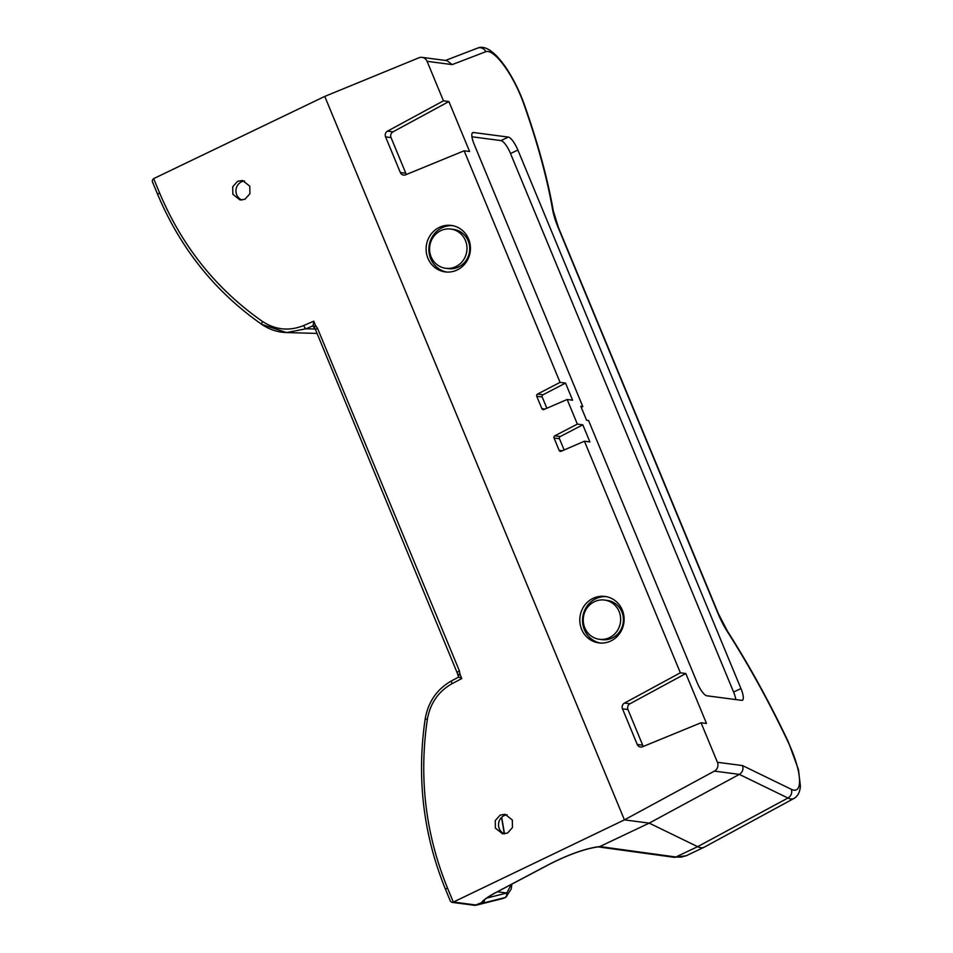 <?xml version="1.0" encoding="UTF-8"?>
<svg xmlns="http://www.w3.org/2000/svg" width="953" height="953" viewBox="0 0 953 953"><rect width="100%" height="100%" fill="white"/><g stroke="black" fill="none" stroke-linecap="round" stroke-linejoin="round"><path stroke-width="1.43" d="M427.075 61.314A6.79 6.421 -82.5 0 0 422.072 57.371L447.028 60.647L452.187 64.601L427.075 61.314L443.455 100.839L448.899 101.554L469.603 151.515L464.147 150.8L560.066 382.379L565.522 383.094L572.61 400.2L567.154 399.486L577.351 424.109L554.813 435.807A1.703 1.608 97.5 0 0 554.038 438.023L559.149 450.364A1.703 1.608 97.5 0 0 561.21 451.234L584.439 441.215L680.359 672.794L624.453 703.088A4.42 4.169 97.5 0 0 622.488 708.818L637.247 744.472A4.42 4.169 97.5 0 0 642.536 746.759L701.051 722.755L717.43 762.293A6.79 6.421 -82.5 0 1 714.405 771.108L624.418 819.866L649.207 823.118L697.644 846.669A59.098 16.499 64.6 0 0 700.92 847.729A59.098 16.499 64.6 0 0 703.969 847.312A59.098 16.499 64.6 0 0 704.196 847.205L793.873 798.495C797.78 796.291 799.948 792.181 800.389 786.165L798.495 769.726L788.405 742.006C769.524 702.206 749.189 665.23 727.377 631.065A6.79 2.692 -32.6 0 1 727.544 631.922A34.927 9.756 -115.4 0 1 718.062 613.601L558.041 227.267A34.927 9.756 -115.4 0 1 552.561 209.469A6.79 4.598 -9.9 0 1 553.359 211.101C547.713 178.866 537.957 143.153 524.114 103.96A6.79 2.263 -19.5 0 0 523.602 103.424A46.745 13.056 64.6 0 0 485.816 51.7A6.79 6.516 -111 0 0 477.358 48.198M703.969 847.312L686.208 855.746L681.061 857.152L675.891 856.997A3.395 2.752 97.8 0 1 674.343 857.331L598.508 846.931M244.516 180.963A9.852 9.304 -82.5 0 0 242.05 200.047M232.854 194.305L232.711 186.776L237.607 181.273L242.562 180.474L249.781 186.18L249.924 193.709L245.028 199.213L240.085 200.011L232.854 194.305M495.393 828.133L502.624 833.839L507.568 833.029L512.464 827.526L512.321 819.997L505.09 814.291L500.146 815.101L495.25 820.593L495.393 828.133M504.59 833.863A9.852 9.304 97.5 0 1 507.056 814.791M577.351 424.109L582.807 424.824L560.269 436.522A1.703 1.608 -82.5 0 0 559.482 438.737L564.14 449.971M584.439 441.215L589.895 441.93L582.807 424.824M680.359 672.794L685.815 673.509L629.909 703.802A4.42 4.169 -82.5 0 0 627.944 709.532L642.703 745.186A4.42 4.169 -82.5 0 0 643.454 746.39M701.051 722.755L706.507 723.47L685.815 673.509M582.807 406.609L474.165 144.296A13.58 3.788 -115.4 0 1 472.748 132.61A13.58 3.788 -115.4 0 1 473.45 132.515L508.354 137.089A13.58 3.788 -115.4 0 1 517.884 150.038L740.957 688.566A13.58 3.788 -115.4 0 1 742.375 700.264A13.58 3.788 -115.4 0 1 741.672 700.348L706.757 695.773A13.58 3.788 -115.4 0 1 697.227 682.825L588.573 420.523L586.595 420.261L580.83 406.347L582.807 406.609L581.247 407.348M791.335 789.31A6.79 6.159 115.9 0 1 787.94 798.018L697.644 846.669L675.891 856.997L599.806 846.562L649.207 823.118L739.337 774.384C742.554 772.252 743.626 769.309 742.53 765.581L791.335 789.31A46.745 13.056 64.6 0 0 788.155 742.125A301.791 84.293 64.6 0 0 727.544 631.922M464.147 150.8L405.633 174.804A4.42 4.169 97.5 0 1 400.343 172.517L385.572 136.875A4.42 4.169 97.5 0 1 387.537 131.133L443.455 100.839M422.072 57.371A6.79 6.421 -82.5 0 0 418.939 57.788L324.759 96.408L624.418 819.866L453.402 902.05L451.841 902.336L450.447 901.276L445.504 889.34L447.457 887.934L453.318 902.074M567.154 399.486L543.925 409.504A1.703 1.608 97.5 0 1 541.864 408.634L536.753 396.305A1.703 1.608 97.5 0 1 537.528 394.077L560.066 382.379M610.79 641A23.432 22.145 -82.5 0 0 623.917 616.15A23.432 22.145 -82.5 0 0 605 596.435A23.432 22.145 -82.5 0 0 593.111 598.329A23.432 22.145 -82.5 0 0 579.996 623.179A23.432 22.145 -82.5 0 0 598.901 642.906A23.432 22.145 -82.5 0 0 610.79 641M439.44 227.326A23.432 22.145 97.5 0 1 451.329 225.432A23.432 22.145 97.5 0 1 470.234 245.147A23.432 22.145 97.5 0 1 457.118 269.997A23.432 22.145 97.5 0 1 445.23 271.903A23.432 22.145 97.5 0 1 426.313 252.176A23.432 22.145 97.5 0 1 439.44 227.326M606.37 596.661A23.432 22.145 -82.5 0 0 595.875 598.698A23.432 22.145 -82.5 0 0 582.664 622.809A23.432 22.145 -82.5 0 0 600.283 643.037M599.377 639.284L602.129 639.642A19.787 18.691 -82.5 0 0 612.16 638.034A19.787 18.691 -82.5 0 0 623.25 617.067A19.787 18.691 -82.5 0 0 607.275 600.414L604.524 600.056A19.787 18.691 -82.5 0 0 594.493 601.653A19.787 18.691 -82.5 0 0 583.415 622.631A19.787 18.691 -82.5 0 0 599.377 639.284A19.787 18.691 -82.5 0 0 609.408 637.676A19.787 18.691 -82.5 0 0 620.486 616.698A19.787 18.691 -82.5 0 0 604.524 600.056M446.612 272.034A23.432 22.145 97.5 0 1 428.981 251.806A23.432 22.145 97.5 0 1 442.192 227.696A23.432 22.145 97.5 0 1 452.699 225.658M450.852 229.054L453.604 229.411A19.787 18.691 97.5 0 1 469.567 246.065A19.787 18.691 97.5 0 1 458.488 267.031A19.787 18.691 97.5 0 1 448.458 268.639L445.706 268.281A19.787 18.691 97.5 0 1 429.732 251.628A19.787 18.691 97.5 0 1 440.822 230.65A19.787 18.691 97.5 0 1 450.852 229.054A19.787 18.691 97.5 0 1 466.815 245.695A19.787 18.691 97.5 0 1 455.737 266.673A19.787 18.691 97.5 0 1 445.706 268.281M406.538 174.435A4.42 4.169 -82.5 0 1 405.799 173.232L391.028 137.589L385.572 136.875M448.899 101.554L392.993 131.848A4.42 4.169 -82.5 0 0 391.028 137.589M546.855 408.241L542.209 397.02L536.753 396.305M542.209 397.02A1.703 1.608 -82.5 0 1 542.984 394.792L565.522 383.094M735.811 699.585A13.58 3.788 64.6 0 0 733.584 692.057L510.522 153.528A13.58 3.788 64.6 0 0 500.992 140.591L471.938 136.779M313.74 326.915L315.514 325.402L317.468 328.225L315.503 329.631L457.809 674.343A3.395 3.395 0 0 0 458.071 675.713L460.025 674.307L459.394 670.852L457.428 672.27M312.965 325.402L313.549 326.819A3.395 3.395 0 0 0 314.395 328.011L314.395 328.011A3.395 0.965 132.7 0 1 315.514 325.402L313.751 321.161L303.745 325.509C289.343 331.322 275.62 329.988 262.575 321.518C216.45 289.331 182.106 246.422 159.52 192.768L153.659 178.628L324.759 96.408M599.806 846.562L596.364 847.169A3.395 2.883 83.7 0 0 597.269 846.883C584.058 849.016 568.286 854.698 549.952 863.93L495.596 892.663A33.963 5.789 157.5 0 0 481.503 902.705L474.761 905.35L451.841 902.336M484.41 899.918A3.395 3.252 75.9 0 1 482.563 903.218L481.682 902.622L484.255 900.049C484.255 900.12 485.518 898.25 495.905 892.568A3.395 1.608 62.1 0 0 496.156 892.365M504.34 897.976L503.839 898.179A3.395 3.264 71.2 0 1 503.506 898.31L505.316 897.476A59.717 16.677 -115.4 0 1 504.935 897.583L476.5 905.076L453.402 902.05M511.32 884.42L506.829 892.997A3.395 3.264 71.2 0 1 505.316 897.476M501.54 817.4L504.304 833.756M458.786 677.083L461.788 678.56L460.025 674.307L457.809 674.343M458.262 675.808L458.667 677.095M315.205 329.023L306.151 328.761L286.555 332.561L261.968 324.473A3.395 1.048 -55.4 0 1 261.825 324.413A3.395 1.048 -55.4 0 1 262.575 321.518M153.659 178.628C152.039 180.069 151.872 181.594 153.171 183.226M313.751 321.161L313.215 325.64M315.503 329.631L314.395 328.011A3.395 0.965 132.7 0 0 315.026 328.011M714.405 771.108L739.337 774.384L787.94 798.018A53.535 14.95 64.6 0 0 790.907 798.971A53.535 14.95 64.6 0 0 793.873 798.495M552.561 209.469A301.791 84.293 64.6 0 0 523.602 103.424M485.816 51.7L452.187 64.601M717.43 762.293L742.53 765.581M718.062 613.601A6.79 1.156 -22.5 0 1 718.443 613.792L727.377 631.065M558.041 227.267A6.79 1.156 -22.5 0 1 558.422 227.469L718.443 613.792M405.799 173.232L400.343 172.517M392.993 131.848L387.537 131.133M542.984 394.792L537.528 394.077M544.985 409.051L541.864 408.634M554.813 435.807L560.269 436.522M554.038 438.023L559.482 438.737M622.488 708.818L627.944 709.532M624.453 703.088L629.909 703.802M637.247 744.472L642.703 745.186M559.149 450.364L562.27 450.769M740.957 688.566L733.584 692.057M508.354 137.089L500.992 140.591M517.884 150.038L510.522 153.528M473.45 132.515L472.235 133.086M317.468 328.225L459.394 670.852M461.788 678.56L452.091 683.67C438.463 691.33 430.22 703.219 427.349 719.336C418.784 777.803 425.479 833.994 447.457 887.934M597.269 846.883L599.699 846.621M497.43 891.77L506.829 892.997A56.322 15.724 -115.4 0 1 506.472 893.104A3.395 3.252 75.9 0 1 504.935 897.583L482.563 903.218M503.839 898.179A59.717 16.677 -115.4 0 1 503.458 898.286A3.395 3.252 75.9 0 1 502.886 898.5L475.928 905.279M445.694 889.435L445.504 889.34C423.287 834.816 416.509 778.005 425.181 718.931L427.349 719.336M425.36 718.943L425.181 718.931C428.207 701.742 437.046 689.019 451.686 680.776A3.395 1.013 62.2 0 0 452.091 683.67M502.886 898.5L503.506 898.31A3.395 3.264 71.2 0 1 503.196 898.405M506.472 893.104L486.745 898.071M451.948 680.752A3.395 1.013 62.2 0 0 451.686 680.776L458.643 677.106M157.745 194.281L159.52 192.768M313.108 325.735L306.151 328.761A3.395 1.048 -113.5 0 1 303.745 325.509M495.596 892.663A3.395 1.608 62.1 0 0 495.905 892.568L550.25 863.847C568.345 854.77 583.712 849.218 596.364 847.169M445.468 60.444L477.489 48.15C491.593 41.765 512.928 73.071 524.114 103.96M558.422 227.469L553.359 211.101M505.805 897.273L511.273 888.958L511.844 884.146M504.494 833.827L501.695 817.245M317.075 333.419L286.555 332.561C277.573 332.252 269.33 329.535 261.825 324.413C215.152 291.844 180.403 248.435 157.555 194.186L152.611 182.249M674.343 857.331L686.208 855.746"/></g></svg>
